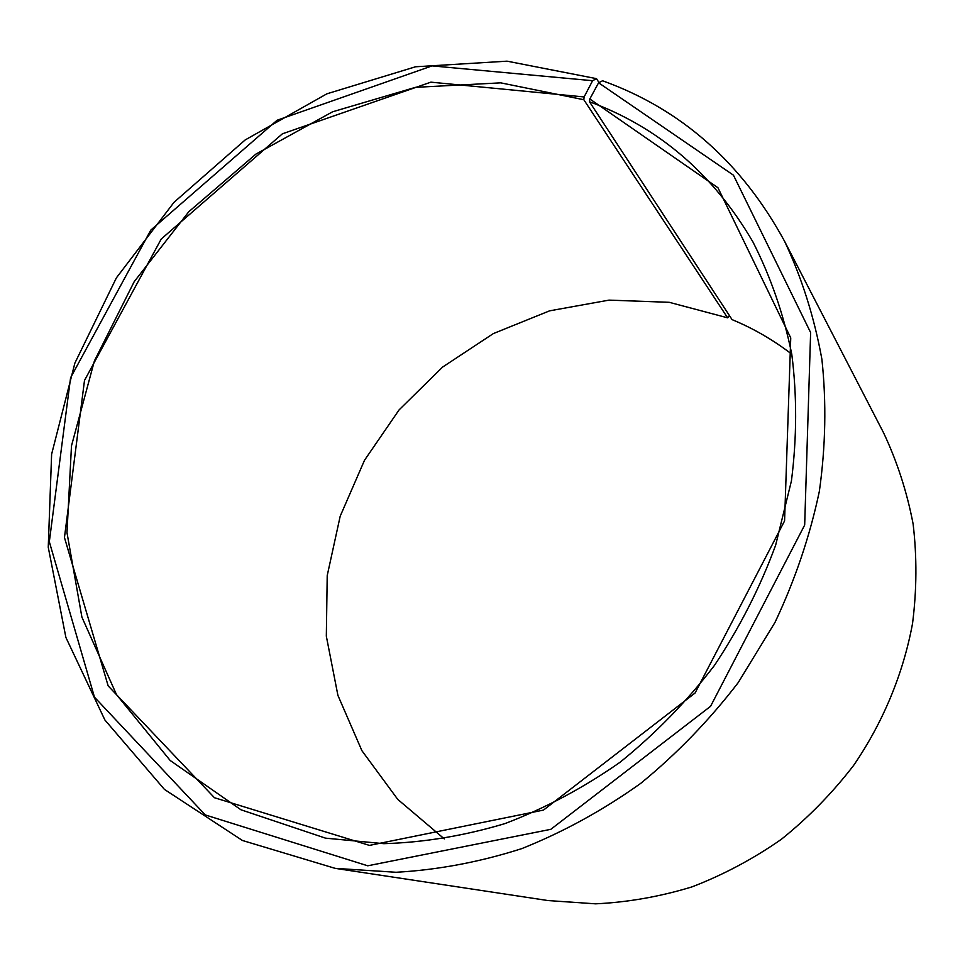 <?xml version="1.0" encoding="UTF-8"?>
<svg xmlns="http://www.w3.org/2000/svg" width="965" height="965" viewBox="0 0 965 965"><rect width="100%" height="100%" fill="white"/><g stroke="black" fill="none" stroke-linecap="round" stroke-linejoin="round"><path stroke-width="1.45" d="M729.419 315.555L727.622 317.823L583.813 99.721L500.714 82.845L415.481 87.345L332.587 111.795L255.918 154.098L188.826 211.697L134.183 281.708L94.401 360.922L71.482 445.854L66.983 532.656L81.892 617.105L116.524 694.655L170.166 760.48L240.948 809.78L325.507 838.151L383.865 843.675C424.081 842.469 464.467 835.762 505.021 823.579C545.141 808.272 583.487 787.826 620.061 762.254C655.078 733.979 686.513 701.76 714.341 665.573C739.673 627.588 760.106 587.48 775.631 545.237L791.421 480.944C796.921 437.688 797.03 395.421 791.77 354.155C783.556 314.011 770.601 276.593 752.917 241.901C713.171 173.917 658.697 127.199 589.47 101.735L589.82 98.973L598.59 82.785L602.57 80.77C680.976 109.009 741.651 162.518 784.593 241.31C801.867 277.992 814.303 317.34 821.903 359.33C826.498 402.393 825.654 446.373 819.357 491.269C809.9 536.118 795.112 579.832 775.004 622.389L738.177 682.653C709.323 720.24 676.815 753.834 640.639 783.435C602.872 810.335 563.246 832.059 521.775 848.621C479.81 862.047 437.905 869.935 396.06 872.276L335.108 868.343L242.432 840.479L164.424 789.394L104.871 719.95L65.897 637.467L48.25 547.227L51.615 454.238L74.896 363.069L116.403 277.836L174.014 202.312L245.182 139.937L326.87 93.822L415.541 66.778L507.035 61.169L596.515 78.66L598.988 82.58M727.622 317.823L669.227 302.31L608.999 300.127L549.58 310.839L493.38 333.564L442.585 367.086L399.088 409.896L364.517 460.245L340.199 516.191L327.219 575.598L326.327 636.152L337.907 695.367L361.899 750.674L397.749 799.382L444.322 838.899M791.783 354.191C773.255 339.945 753.363 328.414 732.073 319.62L589.47 101.735M583.813 99.721L584.115 96.946L430.885 82.158L282.395 133.809L161.252 238.994L84.498 380.439L64.462 537.529L108.164 685.898L214.459 797.729L369.462 845.4L543.488 810.081L695.077 693.015L784.569 520.919L790.745 337.931L717.96 187.753L589.82 98.973M584.115 96.946L592.606 80.698L432.115 65.885L277.088 120.251L150.757 230.153L70.59 377.725L49.324 541.763L94.474 697.176L205.292 814.943L367.737 865.798L550.822 829.321L710.566 706.308L804.677 525.044L810.624 332.551L733.448 175.196L598.59 82.785M592.606 80.698L596.515 78.66M335.108 868.343L548.132 900.574L595.634 903.831C627.962 902.275 660.072 896.63 691.977 886.883C723.364 874.821 753.158 858.971 781.373 839.297C808.296 817.657 832.385 793.025 853.627 765.414C883.12 722.315 903.192 673.847 912.528 623.571C916.81 589.917 917.003 556.696 913.107 523.911C906.931 491.776 897.076 461.379 883.53 432.706L784.593 241.31"/></g></svg>
